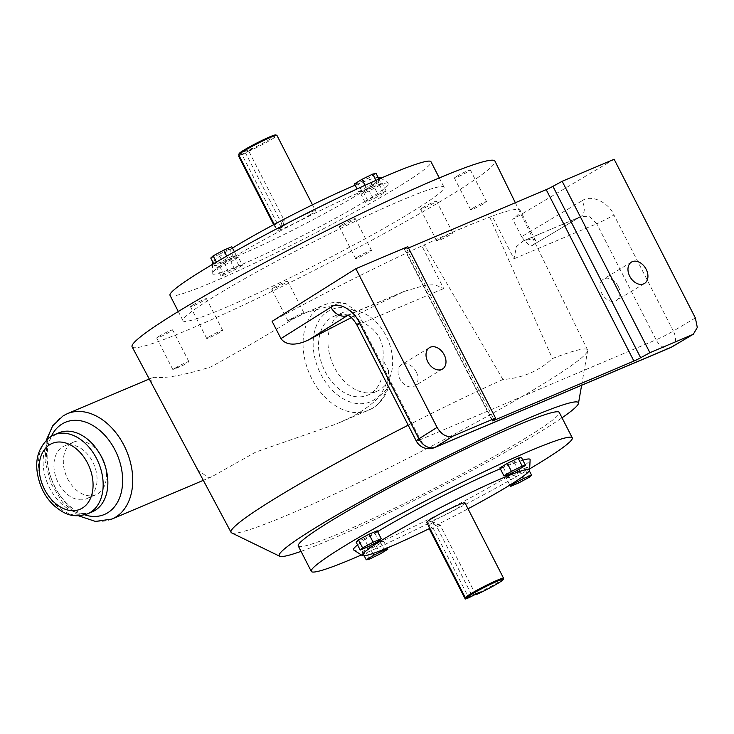 <?xml version="1.0" encoding="UTF-8"?>
<svg xmlns="http://www.w3.org/2000/svg" width="734" height="734" viewBox="0 0 734 734"><rect width="100%" height="100%" fill="white"/><g stroke="black" fill="none" stroke-linecap="round" stroke-linejoin="round"><path stroke-width="0.55" stroke-dasharray="3.67 2.75" d="M386.634 389.213L389.8 382.304L388.57 370.578L382.873 359.917A42.902 30.076 67 0 1 370.386 393.791A42.902 30.076 67 0 1 367.633 395.213A42.902 30.076 67 0 1 324.098 369.45A42.902 30.076 67 0 1 331.401 317.611A42.902 30.076 67 0 1 334.163 316.198A42.902 30.076 67 0 1 362.862 322.501L357.164 311.84L346.044 303.683L340.75 303.197A57.206 40.095 -113 0 0 323.887 305.014A57.206 40.095 -113 0 0 320.207 306.904A57.206 40.095 -113 0 0 310.473 376.019A57.206 40.095 -113 0 0 368.514 410.37A57.206 40.095 -113 0 0 372.184 408.48A57.206 40.095 -113 0 0 386.634 389.213C375.358 402.269 362.036 412.297 346.677 419.288L336.273 424.023L255.854 452.034L211.585 476.843L208.529 477.806L197.767 469.925M469.365 597.568L468.448 597.137A21.451 1.569 -27.1 0 1 465.475 597.88M503.57 578.383A21.451 1.569 -27.1 0 1 498.56 582.062A21.451 1.569 -27.1 0 1 475.485 594.155L440.143 525.076L433.427 522.232L433.097 528.058L468.448 597.137L471.723 595.136L472.109 595.898M353.724 550.014A99.163 7.267 152.9 0 0 413.077 526.911A99.163 7.267 152.9 0 0 506.91 477.017A99.163 7.267 152.9 0 0 530.122 459.75M522.828 460.163A99.163 7.267 152.9 0 0 500.294 468.751M377.588 531.627A99.163 7.267 152.9 0 0 376.652 532.196A99.163 7.267 152.9 0 0 357.568 544.94M275.681 134.928A20.598 1.514 -27.1 0 1 270.974 138.653A20.598 1.514 -27.1 0 1 249 150.176L251.744 148.516L244.697 151.498L241.954 153.167L241.807 154.25A21.451 1.569 152.9 0 1 238.733 154.92M273.681 224.687L273.975 225.265A5.367 3.808 58.7 0 0 280.287 228.347A5.367 3.808 58.7 0 0 281.021 222.283L245.67 153.204L248.854 151.268A21.451 1.569 152.9 0 0 271.919 139.176A21.451 1.569 152.9 0 0 276.929 135.368M273.975 225.265L277.158 223.329L283.067 226.659L284.205 220.338L248.854 151.268L249 150.176M232.494 248.074A93.97 6.89 152.9 0 0 212.979 262.377M212.722 263.075A93.97 6.89 152.9 0 0 265.892 243.284A93.97 6.89 152.9 0 0 358.146 194.427A93.97 6.89 152.9 0 0 379.873 177.536M365.651 200.978A99.163 7.267 -27.1 0 1 268.295 252.542A99.163 7.267 -27.1 0 1 212.181 273.424A99.163 7.267 -27.1 0 1 235.394 256.157A99.163 7.267 -27.1 0 1 329.227 206.254A99.163 7.267 -27.1 0 1 388.58 183.151A99.163 7.267 -27.1 0 1 365.651 200.978M273.855 287.7A8.936 0.651 -27.1 0 1 282.471 283.122A8.936 0.651 -27.1 0 1 287.682 281.14A8.936 0.651 -27.1 0 1 285.599 282.728A8.936 0.651 -27.1 0 1 276.984 287.297A8.936 0.651 -27.1 0 1 271.773 289.279A8.936 0.651 -27.1 0 1 273.855 287.7M290.104 319.437A8.936 0.651 -27.1 0 1 298.72 314.868A8.936 0.651 -27.1 0 1 303.931 312.886A8.936 0.651 -27.1 0 1 301.839 314.464A8.936 0.651 -27.1 0 1 297.362 316.969C290.994 319.024 287.884 320.336 288.04 320.923A8.936 0.651 -27.1 0 1 290.104 319.437M158.801 336.438A8.936 0.651 -27.1 0 1 167.416 331.86A8.936 0.651 -27.1 0 1 172.628 329.878A8.936 0.651 -27.1 0 1 170.536 331.465A8.936 0.651 -27.1 0 1 161.92 336.034A8.936 0.651 -27.1 0 1 156.709 338.025A8.936 0.651 -27.1 0 1 158.801 336.438M175.041 368.184A8.936 0.651 -27.1 0 1 183.656 363.605A8.936 0.651 -27.1 0 1 188.867 361.623A8.936 0.651 -27.1 0 1 186.785 363.211A8.936 0.651 -27.1 0 1 182.298 365.716C175.931 367.762 172.829 369.083 172.976 369.661A8.936 0.651 -27.1 0 1 175.041 368.184M192.583 305.188A8.936 0.651 -27.1 0 1 201.199 300.61A8.936 0.651 -27.1 0 1 206.41 298.628A8.936 0.651 -27.1 0 1 204.327 300.215A8.936 0.651 -27.1 0 1 195.712 304.784A8.936 0.651 -27.1 0 1 190.501 306.775A8.936 0.651 -27.1 0 1 192.583 305.188M208.832 336.934A8.936 0.651 -27.1 0 1 217.447 332.355A8.936 0.651 -27.1 0 1 222.659 330.373A8.936 0.651 -27.1 0 1 220.567 331.952A8.936 0.651 -27.1 0 1 211.952 336.53A8.936 0.651 -27.1 0 1 206.74 338.512A8.936 0.651 -27.1 0 1 208.832 336.934M341.438 225.2A8.936 0.651 -27.1 0 1 350.054 220.622A8.936 0.651 -27.1 0 1 355.265 218.64A8.936 0.651 -27.1 0 1 353.182 220.218A8.936 0.651 -27.1 0 1 344.558 224.797A8.936 0.651 -27.1 0 1 339.347 226.778A8.936 0.651 -27.1 0 1 341.438 225.2M357.678 256.937A8.936 0.651 -27.1 0 1 366.294 252.368A8.936 0.651 -27.1 0 1 371.505 250.377A8.936 0.651 -27.1 0 1 369.422 251.964A8.936 0.651 -27.1 0 1 360.807 256.542A8.936 0.651 -27.1 0 1 355.595 258.524A8.936 0.651 -27.1 0 1 357.678 256.937M456.502 176.454A8.936 0.651 -27.1 0 1 465.117 171.884A8.936 0.651 -27.1 0 1 470.329 169.893A8.936 0.651 -27.1 0 1 468.237 171.481A8.936 0.651 -27.1 0 1 459.622 176.059A8.936 0.651 -27.1 0 1 454.41 178.041A8.936 0.651 -27.1 0 1 456.502 176.454M472.742 208.199A8.936 0.651 -27.1 0 1 481.357 203.63A8.936 0.651 -27.1 0 1 486.569 201.639A8.936 0.651 -27.1 0 1 484.486 203.226A8.936 0.651 -27.1 0 1 475.871 207.795A8.936 0.651 -27.1 0 1 470.659 209.786A8.936 0.651 -27.1 0 1 472.742 208.199M422.711 207.704A8.936 0.651 -27.1 0 1 431.326 203.135A8.936 0.651 -27.1 0 1 436.537 201.153A8.936 0.651 -27.1 0 1 434.455 202.731A8.936 0.651 -27.1 0 1 425.83 207.309A8.936 0.651 -27.1 0 1 420.619 209.291A8.936 0.651 -27.1 0 1 422.711 207.704M438.95 239.449A8.936 0.651 -27.1 0 1 447.566 234.88A8.936 0.651 -27.1 0 1 452.777 232.889A8.936 0.651 -27.1 0 1 450.694 234.476A8.936 0.651 -27.1 0 1 442.079 239.055A8.936 0.651 -27.1 0 1 436.868 241.036A8.936 0.651 -27.1 0 1 438.95 239.449M618.193 286.333A12.515 8.881 -121.3 0 1 616.487 300.509A12.515 8.881 -121.3 0 1 601.761 293.297A12.515 8.881 -121.3 0 1 603.467 279.131A12.515 8.881 -121.3 0 1 618.193 286.333M416.251 371.881A12.515 8.881 -121.3 0 1 414.545 386.047A12.515 8.881 -121.3 0 1 399.81 378.845A12.515 8.881 -121.3 0 1 401.526 364.67A12.515 8.881 -121.3 0 1 416.251 371.881M170.022 295.343A146.589 10.744 152.9 0 0 212.291 282.306A146.589 10.744 152.9 0 0 355.348 211.649A146.589 10.744 152.9 0 0 431.023 161.783M401.746 200.217A146.589 10.744 152.9 0 0 258.698 270.874A146.589 10.744 152.9 0 0 183.023 320.74A146.589 10.744 152.9 0 0 225.283 307.702A146.589 10.744 152.9 0 0 368.34 237.045A146.589 10.744 152.9 0 0 444.015 187.179A146.589 10.744 152.9 0 0 401.746 200.217M514.002 258.79L596.733 223.742L589.824 216.805L581.071 216.438L579.979 216.989A14.304 9.23 59.3 0 0 580.768 216.594A14.304 9.23 59.3 0 0 582.09 200.777L521.562 236.669C527.526 244.633 531.37 247.33 533.104 244.78A203.804 14.946 152.9 0 0 535.425 240.229A203.804 14.946 152.9 0 0 523.525 240.899L516.442 246.569L514.002 258.79L492.165 216.126L489.743 217.154A202.859 14.873 152.9 0 0 460.759 228.733A202.859 14.873 152.9 0 0 424.307 244.872L421.876 245.899L443.712 288.563L434.904 284.746L425.381 285.15L403.975 291.536A203.804 14.946 152.9 0 0 351.43 317.602M132.102 346.815A203.804 14.946 152.9 0 0 190.858 328.667A203.804 14.946 152.9 0 0 389.635 230.504A203.804 14.946 152.9 0 0 494.955 161.141M151.635 383.442L152.066 377.799L154.14 377.248C165.168 378.716 184.115 375.248 210.979 366.853C235.55 353.449 264.258 336.732 297.105 316.684L306.528 312.363L340.75 303.197M231.687 532.912A200.226 14.68 152.9 0 0 288.783 514.525A200.226 14.68 152.9 0 0 479.678 420.49A200.226 14.68 152.9 0 0 587.631 350.769A200.226 14.68 152.9 0 0 587.539 349.925A200.226 14.68 152.9 0 0 552.39 358.55C545.683 364.789 538.16 369.697 529.82 373.267C521.369 376.79 512.405 378.872 502.909 379.515A200.226 14.68 152.9 0 0 408.196 425.197M502.909 379.515L424.307 244.872M301.032 551.353A168.049 12.322 152.9 0 0 327.639 540.82A168.049 12.322 152.9 0 0 562.033 417.793M298.288 545.995A146.589 10.744 152.9 0 0 383.744 513.433A146.589 10.744 152.9 0 0 525.058 438.427A146.589 10.744 152.9 0 0 559.28 412.435M361.403 554.968A146.589 10.744 152.9 0 0 529.645 468.87M88.493 497.753A28.608 20.047 67 0 1 86.658 498.698A28.608 20.047 67 0 1 57.637 481.522A28.608 20.047 67 0 1 62.5 446.96A28.608 20.047 67 0 1 64.344 446.024A28.608 20.047 67 0 1 93.356 463.191A28.608 20.047 67 0 1 88.493 497.753M105.402 466.732A28.608 20.047 67 0 1 97.888 493.771A28.608 20.047 67 0 1 96.044 494.716A28.608 20.047 67 0 1 67.033 477.54A28.608 20.047 67 0 1 71.895 442.987A28.608 20.047 67 0 1 73.73 442.042A28.608 20.047 67 0 1 100.338 454.796M92.236 511.864A42.902 30.076 67 0 1 48.701 486.11A42.902 30.076 67 0 1 56.004 434.262A42.902 30.076 67 0 1 58.766 432.849M379.781 389.818A42.902 30.076 67 0 1 377.019 391.231A42.902 30.076 67 0 1 333.493 365.468A42.902 30.076 67 0 1 340.796 313.629A42.902 30.076 67 0 1 343.549 312.216A42.902 30.076 67 0 1 387.084 337.979A42.902 30.076 67 0 1 379.781 389.818M464.971 502.836A21.451 1.569 -27.1 0 1 459.961 506.634A21.451 1.569 -27.1 0 1 439.281 517.617A21.451 1.569 -27.1 0 1 426.775 522.379M310.519 214.603A21.451 1.569 -27.1 0 1 289.838 225.577A21.451 1.569 -27.1 0 1 277.333 230.338A21.451 1.569 -27.1 0 1 282.342 226.531A21.451 1.569 -27.1 0 1 303.023 215.557A21.451 1.569 -27.1 0 1 315.528 210.796A21.451 1.569 -27.1 0 1 310.519 214.603M277.158 223.329L241.807 154.25L239.211 155.837M248.854 151.268L252.129 149.277L241.807 154.25M245.67 153.204L238.633 156.186M252.129 149.277L251.744 148.516M245.083 152.259L244.697 151.498M473.769 595.201L475.485 594.155L476.412 594.586M429.151 527.03A5.367 3.808 -121.3 0 1 430.647 523.929A5.367 3.808 -121.3 0 1 436.959 527.012L472.311 596.091M466.622 598.247L468.448 597.137M475.485 594.155L478.761 592.154L471.723 595.136M470.65 596.788L467.319 598.201M478.761 592.154L479.155 592.916M382.873 359.917C384.836 342.769 378.166 330.291 362.862 322.501M521.415 457.41L513.965 461.952L503.194 467.209L499.872 467.916M503.194 467.209L507.286 475.201M513.965 461.952L518.057 469.953M377.166 530.783L374.771 532.994L364.248 538.646L368.34 546.646M374.771 532.994L378.863 540.986M364.248 538.646L356.118 542.096M506.396 478.43L508.79 476.219L519.314 470.567L527.443 467.127L525.058 469.329L514.534 474.99L506.396 478.43L509.809 485.101M369.597 547.261L380.368 542.013L383.689 541.297L376.23 545.839L365.459 551.087L362.146 551.803L369.597 547.261L372.799 553.519M380.368 542.013L384.065 549.234M383.689 541.297L387.112 547.977M376.23 545.839L380.331 553.831M365.459 551.087L369.551 559.088M362.146 551.803L364.192 555.812M508.79 476.219L512.479 483.44M519.314 470.567L522.489 476.779M527.443 467.127L529.324 470.797M525.058 469.329L529.15 477.329M514.534 474.99L518.626 482.981M242.431 265.249L234.981 269.791L224.2 275.048L220.888 275.764L228.338 271.222L239.11 265.965L242.431 265.249L238.339 257.258L235.018 257.973L224.246 263.222L216.796 267.763L220.108 267.048L230.88 261.799L238.339 257.258M378.056 194.528L386.185 191.079L383.799 193.29L373.276 198.942L365.147 202.391L367.532 200.18L378.056 194.528L373.964 186.528L363.44 192.18L361.045 194.391L369.184 190.95L379.707 185.289L382.093 183.078L373.964 186.528M358.614 191.877L366.073 187.335L376.845 182.078L380.157 181.371L372.707 185.913L361.935 191.161L358.614 191.877L357.109 188.932M222.989 262.607L214.86 266.047L217.246 263.836L227.769 258.184L235.908 254.744L233.513 256.946L222.989 262.607L218.897 254.606L229.421 248.954L231.806 246.743M489.743 217.154L552.39 358.55M407.829 246.661L404.819 249.074A7.147 0.523 152.9 0 0 404.526 249.422A7.147 0.523 152.9 0 0 406.59 248.78L408.499 247.973M614.147 159.26L512.727 219.402A203.804 14.946 152.9 0 0 520.085 210.263A203.804 14.946 152.9 0 0 492.165 216.126M421.876 245.899A203.804 14.946 152.9 0 0 272.103 321.327M521.562 236.669L512.727 219.402M522.47 241.266L580.768 216.594A14.304 9.23 59.3 0 0 580.778 216.585L532.737 245.073L579.979 216.989L523.525 240.899M347.769 315.299L348.228 315.069M347.457 315.235L406.865 290.233M347.521 315.455C352.137 313.519 356.623 316.235 360.981 323.602L443.712 288.563M156.709 338.025L172.857 369.578L182.298 365.716M271.773 289.279L287.921 320.831L297.362 316.969M233.513 256.946L229.421 248.954M214.86 266.047L213.658 263.708M210.768 258.056L218.897 254.606M217.246 263.836L216.365 262.111M227.769 258.184L226.714 256.129M235.908 254.744L234.385 251.78M378.111 177.362A93.97 6.89 152.9 0 0 355.192 185.188M241.954 153.167A20.598 1.514 -27.1 0 1 239.11 153.645M354.522 183.876L357.843 183.161L368.615 177.912L376.065 173.371M361.935 191.161L357.843 183.161M366.073 187.335L365.027 185.289M376.845 182.078L375.964 180.371M380.157 181.371L378.973 179.05M372.707 185.913L368.615 177.912M367.532 200.18L363.44 192.18M386.185 191.079L382.093 183.078M383.799 193.29L379.707 185.289M373.276 198.942L369.184 190.95M365.147 202.391L361.045 194.391M239.11 265.965L235.018 257.973M234.981 269.791L230.88 261.799M224.2 275.048L220.108 267.048M220.888 275.764L216.796 267.763M228.338 271.222L224.246 263.222M429.372 528.581A93.97 6.89 152.9 0 0 468.026 508.8M87.539 513.855A42.902 30.076 67 0 1 44.012 488.092A42.902 30.076 67 0 1 51.307 436.253A42.902 30.076 67 0 1 54.068 434.84M51.389 436.17A50.059 35.085 -113 0 0 84.722 514.855M111.898 519.066A57.206 40.095 67 0 1 53.866 484.715A57.206 40.095 67 0 1 63.592 415.6A57.206 40.095 67 0 1 67.271 413.71M388.57 370.578A50.059 35.085 67 0 1 373.634 400.14A50.059 35.085 67 0 1 320.767 374.056A50.059 35.085 67 0 1 328.153 311.262A50.059 35.085 67 0 1 357.164 311.84M281.021 222.283L284.205 220.338M436.959 527.012L440.143 525.076M430.491 529.645L433.097 528.058M695.373 317.978L673.335 331.043L613.945 214.998A14.304 1.046 152.9 0 1 596.733 223.742L656.113 339.796L420.371 439.657L360.981 323.602A14.304 1.046 152.9 0 1 356.862 324.878L356.862 324.878M582.09 200.777C590.842 194.115 608.358 201.933 613.945 214.998M403.975 291.536L347.833 315.317M670.307 347.723A14.304 10.028 -113 0 1 656.113 339.796A14.304 1.046 152.9 0 0 673.335 331.043A14.304 9.23 -120.7 0 1 672.014 346.852M416.242 440.932A14.304 1.046 152.9 0 0 420.371 439.657A14.304 10.028 -113 0 0 434.556 447.584M492.532 420.481L404.819 249.074M406.59 248.78L493.899 419.398M46.435 439.886L45.031 460.989L50.692 482.862L62.463 502.157L78.602 515.819M389.8 382.304C387.231 393.919 381.515 402.562 372.661 408.242L336.273 424.023M306.528 312.363L323.887 305.014C330.887 302.133 338.273 301.692 346.044 303.683M212.658 264.295L212.181 273.424M303.931 312.886L287.682 281.14M188.867 361.623L172.628 329.878M222.659 330.373L206.41 298.628M371.505 250.377L355.265 218.64M486.569 201.639L470.329 169.893M452.777 232.889L436.537 201.153M644.461 283.471L616.487 300.509M442.519 369.009L414.545 386.047M178.289 311.5L183.023 320.74M86.658 498.698L96.044 494.716M367.633 395.213L377.019 391.231M211.585 476.843L203.318 480.339M274.277 224.365L277.333 230.338M280.287 228.347L283.067 226.659M312.473 204.823L315.528 210.796M430.647 523.929L433.427 522.232M152.066 377.799L149.259 378.983M334.163 316.198L343.549 312.216M64.344 446.024L73.73 442.042M581.612 385.286L587.631 350.769M587.539 349.925L515.341 202.712M439.29 177.94L444.015 187.179M535.425 240.229L520.085 210.263M429.5 347.632L401.526 364.67M631.442 262.093L603.467 279.131M436.868 241.036L420.619 209.291M470.659 209.786L454.41 178.041M355.595 258.524L339.347 226.778M206.74 338.512L190.501 306.775M380.9 178.206L388.58 183.151M404.526 249.422L492.248 420.83"/><path stroke-width="1.1" d="M471.329 594.522A20.598 1.514 152.9 0 0 466.622 598.247A20.598 1.514 152.9 0 0 469.365 597.568L472.109 595.898L479.155 592.916L476.412 594.586A20.598 1.514 152.9 0 0 498.386 583.062A20.598 1.514 152.9 0 0 503.194 579.53A20.598 1.514 152.9 0 0 491.817 583.686A20.598 1.514 152.9 0 0 471.329 594.522M467.319 598.201L465.264 599.072L466.622 598.247L465.475 597.88A21.451 1.569 -27.1 0 1 465.374 597.797A21.451 1.569 -27.1 0 1 470.384 593.999A21.451 1.569 -27.1 0 1 491.064 583.016A21.451 1.569 -27.1 0 1 503.57 578.254A21.451 1.569 -27.1 0 1 503.57 578.383L503.194 579.53M468.026 508.8A93.97 6.89 152.9 0 0 507.589 486.468A93.97 6.89 152.9 0 0 529.581 470.099A93.97 6.89 152.9 0 0 476.412 489.881A93.97 6.89 152.9 0 0 384.157 538.747A93.97 6.89 152.9 0 0 362.431 555.629A93.97 6.89 152.9 0 0 429.372 528.581M529.581 470.099L530.122 459.75A99.163 7.267 152.9 0 0 522.828 460.163M500.294 468.751A99.163 7.267 152.9 0 0 377.588 531.627M238.733 154.791L239.11 153.645A20.598 1.514 -27.1 0 1 243.917 150.112A20.598 1.514 -27.1 0 1 263.139 139.882A20.598 1.514 -27.1 0 1 275.681 134.928L276.828 135.295A21.451 1.569 152.9 0 0 263.763 140.451A21.451 1.569 152.9 0 0 243.743 151.112A21.451 1.569 152.9 0 0 238.733 154.791A21.451 1.569 152.9 0 0 238.733 154.92L274.277 224.365M312.473 204.823L276.929 135.368A21.451 1.569 152.9 0 0 276.828 135.295M355.192 185.188A93.97 6.89 152.9 0 0 234.715 246.707A93.97 6.89 152.9 0 0 232.494 248.074M212.979 262.377A93.97 6.89 152.9 0 0 212.722 263.075L212.658 264.295M646.168 269.295A12.515 8.881 -121.3 0 1 644.461 283.471A12.515 8.881 -121.3 0 1 629.735 276.259A12.515 8.881 -121.3 0 1 631.442 262.093A12.515 8.881 -121.3 0 1 646.168 269.295M444.226 354.843A12.515 8.881 -121.3 0 1 442.519 369.009A12.515 8.881 -121.3 0 1 427.784 361.807A12.515 8.881 -121.3 0 1 429.5 347.632A12.515 8.881 -121.3 0 1 444.226 354.843M439.29 177.94L431.023 161.783A146.589 10.744 152.9 0 0 388.754 174.83A146.589 10.744 152.9 0 0 245.697 245.477A146.589 10.744 152.9 0 0 170.022 295.343L178.289 311.5M515.341 202.712L494.955 161.141A203.804 14.946 152.9 0 0 436.179 179.252A203.804 14.946 152.9 0 0 237.201 277.535A203.804 14.946 152.9 0 0 132.102 346.815L231.063 532.352A200.226 14.68 152.9 0 0 231.687 532.912L279.727 556.253A168.049 12.322 152.9 0 0 301.032 551.353M408.196 425.197A200.226 14.68 152.9 0 0 231.063 532.352M562.033 417.793A168.049 12.322 152.9 0 0 578.465 403.379A168.049 12.322 152.9 0 0 529.93 417.609A168.049 12.322 152.9 0 0 362.22 500.661A168.049 12.322 152.9 0 0 279.727 556.253M529.645 468.87A146.589 10.744 152.9 0 0 538.059 463.824A146.589 10.744 152.9 0 0 572.281 437.831L559.28 412.435A146.589 10.744 152.9 0 0 473.834 444.997A146.589 10.744 152.9 0 0 332.511 519.993A146.589 10.744 152.9 0 0 298.288 545.995L311.28 571.382A146.589 10.744 152.9 0 0 361.403 554.968M572.281 437.831A146.589 10.744 152.9 0 0 486.826 470.393A146.589 10.744 152.9 0 0 345.503 545.39A146.589 10.744 152.9 0 0 311.28 571.382M54.068 434.84L58.766 432.849A42.902 30.076 67 0 1 102.292 458.612A42.902 30.076 67 0 1 94.989 510.451A42.902 30.076 67 0 1 92.236 511.864L87.539 513.855C71.262 518.892 63.051 512.873 54.206 505.744C48.756 500.689 44.453 494.532 41.306 487.293C32.874 465.255 36.058 448.327 50.839 436.501L54.068 434.84A42.902 30.076 67 0 1 97.594 460.603A42.902 30.076 67 0 1 90.291 512.442A42.902 30.076 67 0 1 87.539 513.855M465.374 597.797L426.775 522.379A21.451 1.569 -27.1 0 1 431.785 518.571A21.451 1.569 -27.1 0 1 452.465 507.598A21.451 1.569 -27.1 0 1 464.971 502.836L503.57 578.254M273.681 224.687L238.633 156.186L239.211 155.837M470.65 596.788L473.769 595.201M465.264 599.072L429.913 530.003A5.367 3.808 -121.3 0 1 429.151 527.03M475.485 594.155L476.412 594.586M100.338 454.796A28.608 20.047 67 0 1 105.402 466.732M503.964 475.916L507.286 475.201L518.057 469.953L525.507 465.411L522.195 466.127L511.424 471.375L503.964 475.916L499.872 467.916L507.332 463.374L511.424 471.375M507.332 463.374L518.103 458.126L522.195 466.127M518.103 458.126L521.415 457.41L525.507 465.411M368.34 546.646L378.863 540.986L381.258 538.784L373.12 542.224L362.596 547.885L360.211 550.087L368.34 546.646M362.596 547.885L358.504 539.885L356.118 542.096L360.211 550.087M358.504 539.885L369.028 534.224L373.12 542.224M369.028 534.224L377.166 530.783L381.258 538.784M357.568 544.94A99.163 7.267 152.9 0 0 353.724 550.014L362.431 555.629M384.065 549.234L384.469 550.005L373.689 555.262L366.238 559.803L369.551 559.088L380.331 553.831L387.781 549.298L384.469 550.005M387.112 547.977L387.781 549.298M364.192 555.812L366.238 559.803M372.799 553.519L373.689 555.262M512.479 483.44L512.882 484.22L510.497 486.431L518.626 482.981L529.15 477.329L531.535 475.118L523.406 478.568L512.882 484.22M522.489 476.779L523.406 478.568M529.324 470.797L531.535 475.118M509.809 485.101L510.497 486.431M495.542 418.077L407.829 246.661L355.852 268.681L437.069 427.399C441.584 434.794 446.896 437.703 452.997 436.097L495.542 418.077L492.532 420.481A7.147 0.523 -27.1 0 0 492.248 420.83A7.147 0.523 -27.1 0 0 494.303 420.197L633.91 361.064L546.197 189.647A7.147 0.523 152.9 0 0 552.931 186.326L562.171 181.28L614.147 159.26L695.373 317.978L697.3 327.465L693.318 334.227L672.014 346.852A14.304 9.23 -120.7 0 1 671.225 347.255L693.318 334.227M408.499 247.973L546.197 189.647M351.43 317.602A203.804 14.946 152.9 0 0 308.812 339.787C300.445 343.897 287.618 347.503 280.938 338.594L272.103 321.327L355.852 268.681M552.931 186.326L640.654 357.742L649.893 352.696L562.171 181.28M649.893 352.696L692.437 334.667M640.654 357.742A7.147 0.523 -27.1 0 1 633.91 361.064M280.938 338.594L330.915 307.179A14.304 10.982 57.8 0 0 347.521 315.455L347.769 315.299M213.658 263.708L210.768 258.056L213.154 255.845L216.365 262.111M226.714 256.129L223.677 250.184L213.154 255.845M234.385 251.78L231.806 246.743L223.677 250.184M380.9 178.206L379.873 177.536A93.97 6.89 152.9 0 0 378.111 177.362M357.109 188.932L354.522 183.876L361.972 179.335L365.027 185.289M375.964 180.371L372.753 174.086L361.972 179.335M378.973 179.05L376.065 173.371L372.753 174.086M49.857 444.593A35.755 25.057 -113 0 0 44.581 489.44A35.755 25.057 -113 0 0 82.346 508.084A35.755 25.057 -113 0 0 87.621 463.227A35.755 25.057 -113 0 0 49.857 444.593M84.722 514.855A50.059 35.085 -113 0 0 107.632 512.818A50.059 35.085 -113 0 0 115.018 450.034A50.059 35.085 -113 0 0 62.151 423.94A50.059 35.085 -113 0 0 51.389 436.17M149.259 378.983L67.271 413.71A57.206 40.095 67 0 1 125.312 448.061A57.206 40.095 67 0 1 115.577 517.176A57.206 40.095 67 0 1 111.898 519.066L95.448 521.434L78.602 515.819M429.913 530.003L430.491 529.645M330.915 307.179C338.035 301.197 353.751 309.776 359.486 322.786L418.866 438.831L437.069 427.399M452.997 436.097L435.473 447.116L671.225 347.255A14.304 10.028 -113 0 1 670.307 347.723A14.304 14.304 0 0 0 672.014 346.852M347.833 315.317L308.812 339.787M359.486 322.786A14.304 1.046 152.9 0 0 356.862 324.878C350.824 314.712 346.898 315.134 347.457 315.235M670.307 347.723L434.556 447.584A14.304 10.028 -113 0 0 435.473 447.116A14.304 10.982 57.8 0 1 418.866 438.831A14.304 1.046 152.9 0 0 416.242 440.932L356.862 324.878M493.899 419.398L494.303 420.197M67.271 413.71L63.124 415.839L52.692 425.839L46.435 439.886M203.318 480.339L111.898 519.066M578.465 403.379L581.612 385.286M416.242 440.932A14.304 14.304 0 0 0 434.556 447.584"/></g></svg>

